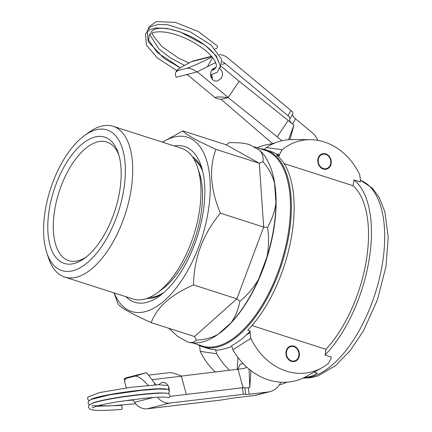 <?xml version="1.0" encoding="UTF-8"?>
<svg xmlns="http://www.w3.org/2000/svg" width="432" height="432" viewBox="0 0 432 432"><rect width="100%" height="100%" fill="white"/><g stroke="black" fill="none" stroke-linecap="round" stroke-linejoin="round"><path stroke-width="0.65" d="M214.207 69.563L211.658 70.459M220.201 67.727L221.756 59.416L211.145 45.117L190.393 31.909L167.67 24.759L158.144 24.44L150.914 26.584L147.118 30.645L148.203 41.629L164.219 58.487L180.29 67.873M210.746 76.572A1.987 1.631 79.5 0 0 210.487 75.249M215.087 48.886A1.987 1.296 -41.4 0 0 217.139 47.806A1.987 1.296 -41.4 0 0 217.366 45.922A1.987 1.296 -41.4 0 0 217.355 45.911M219.926 68.699C222.804 71.393 223.247 74.59 221.243 78.278L217.658 80.865C210.119 83.122 207.657 69.401 215.303 67.781L216.065 67.64M239.193 81.292L288.209 120.474L277.187 136.804L228.107 97.573L239.193 81.292L221.195 66.344M215.87 63.131L214.817 62.959M221.962 64.352L225.169 63.536A10.611 8.878 75.7 0 0 222.167 61.841M212.366 79.364L211.707 74.59M221.098 99.36L228.107 97.573C219.386 96.692 215.087 96.757 215.212 97.762C215.887 98.258 217.847 98.793 221.098 99.36L272.83 143.872M288.49 139.73L293.906 125.204L289.991 139.628M288.209 120.474L293.906 125.204M281.945 140.756L277.187 136.804M225.169 63.536L288.036 115.744A5.303 2.192 29.7 0 1 289.834 119.075A7.954 3.289 -150.3 0 0 292.54 124.07L295.526 118.827A7.954 3.289 29.7 0 1 292.82 113.827A5.303 2.192 -150.3 0 0 291.022 110.5L227.605 57.834A15.914 13.316 -104.3 0 0 219.602 54.659M212.063 56.97C200.07 63.002 191.527 66.803 186.44 68.369C189.275 67.819 192.785 69.012 196.96 71.955L215.633 62.537M317.92 140.389A21.217 17.755 75.7 0 0 311.834 132.365L295.526 118.827M212.458 77.42L210.73 75.983M211.48 56.284L193.984 60.75A15.914 13.316 75.7 0 0 191.608 61.652L190.831 62.057C182.493 66.398 177.827 69.179 176.834 70.405L177.995 70.524L186.44 68.369M196.96 71.955L176.175 77.258C175.295 75.071 175.203 73.332 175.9 72.036L177.995 70.524M290.574 346.081A7.954 6.658 -104.3 0 1 299.025 355.952A7.954 6.658 -104.3 0 1 294.505 361.498M291.508 360.839A7.425 6.215 -104.3 0 1 287.912 348.489A7.425 6.215 -104.3 0 1 298.625 351.929A7.425 6.215 -104.3 0 1 291.508 360.839M331.144 163.566A7.954 6.658 -104.3 0 1 326.484 169.15A7.954 6.658 -104.3 0 1 318.065 163.085A7.954 6.658 -104.3 0 1 322.553 153.727A7.954 6.658 -104.3 0 1 331.144 163.566M326.344 169.182A7.954 6.658 75.7 0 0 330.863 163.636A7.954 6.658 75.7 0 0 325.496 153.916A7.954 6.658 75.7 0 0 322.412 153.765M146.702 298.517A75.13 36.423 -72.2 0 0 153.23 297.826A75.13 36.423 -72.2 0 0 162.524 293.69M202.3 169.706A75.13 36.423 -72.2 0 0 192.24 156.578M259.551 150.223L249.502 144.607C244.053 143.035 237.217 142.403 228.998 142.717L226.249 144.812L259.297 163.269L263.018 161.719C268.645 168.329 272.5 175.505 274.585 183.249A103.437 50.15 -72.2 0 0 271.431 169.846A103.437 50.15 -72.2 0 0 259.551 150.223C262.381 153.268 263.536 157.102 263.018 161.719M168.842 328.298L177.773 336.442L187.823 342.052A103.437 50.15 -72.2 0 0 202.327 342.014A103.437 50.15 -72.2 0 0 218.095 334.325L230.969 322.861A103.437 50.15 -72.2 0 0 258.746 278.91L266.911 257.083A103.437 50.15 -72.2 0 0 275.918 202.651L274.585 183.249M271.431 169.846L271.647 170.494A102.773 49.826 107.8 0 1 219.38 333.396L218.889 333.752M254.183 146.794L264.973 150.255A102.773 49.826 107.8 0 1 285.12 248.773A102.773 49.826 107.8 0 1 217.339 346.167A102.773 49.826 107.8 0 1 202.176 345.973L192.661 342.922M260.123 148.7A103.437 50.15 107.8 0 1 265.729 149.801A103.437 50.15 107.8 0 1 286.006 248.956A103.437 50.15 107.8 0 1 217.787 346.977A103.437 50.15 107.8 0 1 202.522 346.783A103.437 50.15 107.8 0 1 197.327 344.417M275.918 202.651C274.936 210.886 272.144 219.137 267.538 227.399C269.082 237.638 268.871 247.531 266.911 257.083M267.538 227.399L263.687 227.07L259.297 163.269L215.968 149.364C208.894 167.891 210.357 189.157 220.363 213.165C202.873 234.349 193.93 258.271 193.525 284.936C170.867 294.759 156.757 307.325 151.184 322.634C131.625 313.74 120.609 307.589 118.136 304.177L114.064 292.912M258.746 278.91C253.989 287.334 247.709 294.791 239.911 301.282L236.855 298.836L263.687 227.07L220.363 213.165M218.095 334.325C211.804 337.835 204.547 339.752 196.322 340.092C194.26 342.382 191.425 343.035 187.823 342.052M265.729 149.801L272.732 152.107L276.421 153.97A103.437 50.15 107.8 0 1 279.293 155.995L276.707 155.164A103.437 50.15 107.8 0 1 291.767 235.17A103.437 50.15 107.8 0 1 247.72 330.259L250.306 331.09A103.437 50.15 107.8 0 1 246.478 334.822C241.639 339.503 236.698 343.105 231.66 345.627L232.886 349.699L250.857 338.38L250.042 332.683L246.478 334.822M202.522 346.783L210.335 349.175L215.476 349.758L216.702 353.83L200.2 351.308A61.738 51.662 75.7 0 0 215.293 371.963M231.768 346.534C225.504 348.667 220.541 349.893 216.891 350.217L215.471 349.758M299.306 355.876A7.954 6.658 -104.3 0 1 294.646 361.46A7.954 6.658 -104.3 0 1 286.227 355.396A7.954 6.658 -104.3 0 1 290.714 346.043A7.954 6.658 -104.3 0 1 299.306 355.876M196.322 340.092L194.508 336.533L236.855 298.836L193.525 284.936M239.911 301.282C238.27 309.733 235.289 316.926 230.969 322.861M114.21 292.961A91.503 44.361 -72.2 0 0 145.125 311.672A91.503 44.361 -72.2 0 0 208.127 211.982A91.503 44.361 -72.2 0 0 174.031 137.074A91.503 44.361 -72.2 0 0 162.589 142.193M162.464 142.155L182.92 130.907C185.398 134.32 196.414 140.47 215.968 149.364M151.184 322.634L194.508 336.533M182.92 130.907L226.249 144.812M174.334 145.962A81.761 39.641 107.8 0 1 201.29 166.288A81.761 39.641 107.8 0 1 159.71 295.882A81.761 39.641 107.8 0 1 146.664 302.378A81.761 39.641 107.8 0 1 125.96 296.73M199.638 345.649L200.2 351.308M286.951 382.18A66.307 55.485 -104.3 0 1 279.364 384.896M229.457 370.235A66.307 55.485 -104.3 0 1 216.702 353.83M276.421 153.97L279.558 154.397L282.08 149.774L266.355 147.501L264.497 149.44M282.08 149.774A61.738 51.662 -104.3 0 1 310.343 139.693L292.799 139.568A66.307 55.485 75.7 0 0 266.355 147.501M310.343 139.693A61.738 51.662 -104.3 0 1 359.71 174.685L360.531 180.376L360.266 181.975L354.013 179.971L353.063 185.717L284.062 163.577M232.886 349.699A66.307 55.485 75.7 0 0 306.391 376.402L321.732 367.886A61.738 51.662 -104.3 0 1 250.857 338.38M251.996 325.577L325.982 349.315L325.031 355.066L331.279 357.07L331.015 358.668L328.487 363.285A61.738 51.662 -104.3 0 1 321.732 367.886M314.145 372.098L317.331 373.118C313.789 375.721 309.566 377.12 304.657 377.32M257.191 147.755A66.307 55.485 -104.3 0 1 272.776 143.824M250.306 331.09L250.042 332.683M279.558 154.397L279.293 155.995M354.013 179.971A103.437 50.15 107.8 0 1 369.074 259.978A103.437 50.15 107.8 0 1 325.031 355.066M353.063 185.717A98.134 47.574 107.8 0 1 366.26 260.696A98.134 47.574 107.8 0 1 325.982 349.315M49.189 258.579A73.867 35.813 107.8 0 1 46.796 252.752A73.867 35.813 107.8 0 1 84.359 135.675A73.867 35.813 107.8 0 1 119.983 206.593A73.867 35.813 107.8 0 1 49.189 258.579M46.796 252.752L48.508 257.936A79.169 38.383 -72.2 0 0 51.073 264.184A79.169 38.383 -72.2 0 0 64.708 277.079A79.169 38.383 -72.2 0 0 119.021 230.18A79.169 38.383 -72.2 0 0 126.722 139.207A79.169 38.383 -72.2 0 0 113.081 126.311A79.169 38.383 -72.2 0 0 88.771 132.451L84.359 135.675M52.801 252.612A66.307 32.146 -72.2 0 0 84.586 258.271A66.307 32.146 -72.2 0 0 118.309 153.171A66.307 32.146 -72.2 0 0 68.051 160.277A66.307 32.146 -72.2 0 0 52.801 252.612M64.708 277.079L132.959 298.976A79.169 38.383 -72.2 0 0 157.275 292.837A79.169 38.383 -72.2 0 0 197.537 167.351A79.169 38.383 -72.2 0 0 194.972 161.104A79.169 38.383 -72.2 0 0 181.337 148.208L113.081 126.311M86.265 256.981A62.327 30.218 107.8 0 1 68.753 260.685A62.327 30.218 107.8 0 1 58.012 250.533A62.327 30.218 107.8 0 1 64.076 178.913A62.327 30.218 107.8 0 1 106.834 141.993A62.327 30.218 107.8 0 1 117.569 152.145A62.327 30.218 107.8 0 1 118.924 155.196M149.499 297.421A73.602 35.683 -72.2 0 0 163.847 292.561M202.721 171.396A73.602 35.683 -72.2 0 0 201.366 168.404A73.602 35.683 -72.2 0 0 193.876 159.095M157.275 292.837L161.903 289.451A73.602 35.683 -72.2 0 0 199.336 172.795L197.537 167.351M325.69 154.354A7.425 6.215 -104.3 0 1 329.287 166.698A7.425 6.215 -104.3 0 1 318.573 163.264A7.425 6.215 -104.3 0 1 325.69 154.354M169.22 397.359L168.934 397.634C170.3 397.3 170.635 393.439 166.574 393.255C159.986 392.299 126.419 395.663 105.122 400.021C98.604 401.333 94.014 402.575 91.352 403.742C89.1 404.908 88.15 406.069 88.495 407.23L89.878 409.147C92.983 410.767 103.642 410.843 121.862 409.374A1.987 0.416 -95.7 0 0 122.062 407.187A1.987 0.416 -95.7 0 0 121.473 405.41A1.987 0.416 -95.7 0 0 121.457 405.416M168.934 397.634L166.347 397.235M168.885 386.894L169.414 391.322M158.571 384.75L162.022 382.32C164.511 382.174 166.606 383.335 168.307 385.798M242.325 387.796L243.356 394.33A5.303 0.319 -9 0 1 245.781 394.216L244.75 387.682A5.303 0.319 171 0 0 242.325 387.796L169.808 396.382M250.927 370.629L249.809 387.482L248.227 387.671A7.954 0.481 -9 0 1 244.782 387.914M155.936 384.874L146.507 372.622L134.811 376.18C137.684 375.786 142.193 378.864 148.338 385.42M243.356 394.33L169.781 403.04A15.914 13.316 -104.3 0 1 157.572 397.273M243.086 363.533L240.219 364.268L237.697 369.23M186.349 394.421L181.359 376.218A6.766 3.683 -96.8 0 0 181.321 376.099L243.934 368.491L246.829 367.205M237.179 369.295L237.967 357.448M249.809 387.482L249.075 369.149M238.043 369.187L243.054 387.715M245.781 394.216A5.303 0.319 -9 0 1 245.722 394.281A7.954 0.481 171 0 0 245.624 394.378A7.954 0.481 171 0 0 249.264 394.211L268.18 391.97A21.217 17.755 75.7 0 0 270.113 391.608A21.217 17.755 75.7 0 0 280.865 382.217M132.748 399.643L134.541 402.305A15.914 13.316 75.7 0 0 147.263 408.791L220.844 400.075A5.303 0.319 -9 0 0 226.584 399.163A7.954 0.481 171 0 1 235.192 397.802L254.108 395.561A21.217 17.755 -104.3 0 0 256.041 395.199L270.113 391.608M148.678 375.1L169.625 372.616C171.995 372.53 175.894 373.691 181.321 376.099M126.425 387.887L124.897 382.763C124.508 380.198 124.999 378.718 126.365 378.335L124.254 378.697L125.728 377.924L146.507 372.622M134.811 376.18L126.365 378.335M228.177 97.47L197.273 71.804M272.441 143.532L275.411 142.771M288.036 115.744L291.022 110.5M207.371 66.803L212.593 57.629M289.834 119.075L292.82 113.827M211.691 56.527L191.608 61.652M303.005 378.108L311.564 377.638L317.866 375.97L335.529 365.661L350.244 350.557L363.452 330.858L377.384 299.916L385.954 266.603L388.233 237.26L384.847 211.685L379.015 197.127L372.422 188.201L360.547 180.268A103.437 50.15 107.8 0 1 382.325 264.227A103.437 50.15 107.8 0 1 311.11 376.92A103.437 50.15 107.8 0 1 303.437 377.908M154.408 382.649L154.775 384.944M248.227 387.671L249.264 394.211M181.359 376.218L152.28 379.663M268.18 391.97L254.108 395.561M169.781 403.04L147.263 408.791M134.541 402.305L153.16 397.553M210.46 74.785L217.237 72.317L220.39 66.161L216.329 55.96L205.016 45.122L179.658 31.736L166.741 28.377L155.774 27.994L149.467 29.884L145.476 33.847L146.378 45.047L157.345 57.985L176.758 70.535M186.446 74.633L188.028 75.184M211.604 70.546L215.989 67.797L216.394 65.362C216.275 63.553 215.239 61.274 213.278 58.525C208.985 52.79 202.133 47.266 192.731 41.958C183.022 36.677 173.723 33.399 164.84 32.119C152.788 30.812 149.553 34.047 148.997 35.694L148.727 40.154L157.145 52.429L180.349 67.835M184.54 65.416L170.532 57.974L158.922 48.929L150.298 35.5L150.255 34.133M218.079 61.139C217.696 59.006 216.265 56.43 213.786 53.401C208.165 46.861 199.924 40.948 189.054 35.672C173.734 28.868 162.113 26.773 154.202 29.392L150.779 32.211M217.366 45.922L198.337 31.558L175.289 22.388L156.303 21.6L149.126 26.708L148.333 28.75M152.242 32.951L153.29 35.867L161.692 46.359L178.481 58.12L188.989 63.018M215.212 97.762L187.153 74.455M175.9 72.036L176.834 70.405M133.013 400.048L122.375 401.074M96.142 402.116L95.488 402.079M135.659 403.763L111.289 405.837L91.865 405.697M89.408 404.935L88.295 403.871L88.144 401.803L90.823 399.53L109.636 394.837L141.512 390.344L158.749 388.984L167.729 389.362L169.123 390.436L169.274 392.348L168.194 393.579M132.845 399.794L127.483 400.34M96.86 401.917L96.115 401.895M88.906 400.707L87.502 398.72L87.874 397.132L99.333 392.612L130.442 387.358L158.522 384.75L168.043 385.565L168.912 387.045L168.453 388.692L167.708 389.356M165.888 388.886L160.369 388.676C153.738 388.849 144.65 389.632 133.11 391.03C118.762 392.828 107.055 394.826 97.988 397.035C93.717 398.201 91.433 398.99 91.136 399.389L91.136 399.389M166.385 393.109L159.451 392.942C152.42 393.212 143.251 394.049 131.954 395.458C118.109 397.24 106.882 399.19 98.28 401.306C94.138 402.451 91.919 403.218 91.627 403.612M127.03 396.387L121.873 396.851M95.645 397.894L94.991 397.856M95.974 406.301L121.473 405.416M92.119 407.84L97.33 405.913C102.163 404.6 108.734 403.267 117.045 401.906L141.847 398.585C153.803 397.202 165.758 396.808 166.86 397.327M124.254 378.697L124.897 382.763"/></g></svg>
